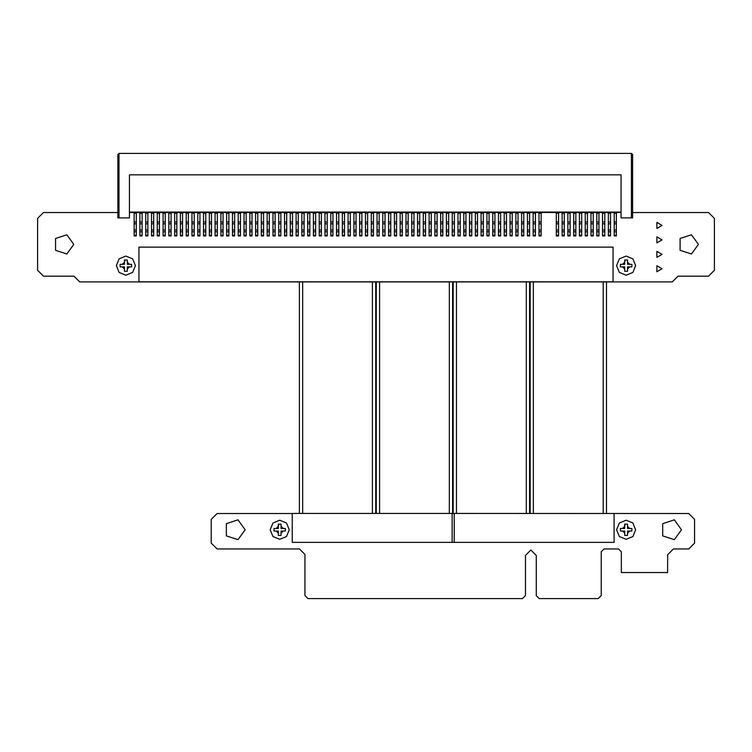 <?xml version="1.0" encoding="UTF-8"?>
<svg xmlns="http://www.w3.org/2000/svg" width="752" height="752" viewBox="0 0 752 752"><rect width="100%" height="100%" fill="white"/><g stroke="black" fill="none" stroke-linecap="round" stroke-linejoin="round"><path stroke-width="1.13" d="M614.149 235.31L616.349 235.31L616.349 235.968L614.149 235.968L614.149 212.675L613.049 212.675L614.149 212.102M616.349 235.31L616.349 212.675L617.448 212.675L617.448 212.102L616.349 212.675M608.368 235.31L610.558 235.31L610.558 235.968L608.368 235.968L608.368 212.675L607.268 212.675L608.368 212.102M610.558 235.31L610.558 212.675L611.658 212.675L611.658 212.102L610.558 212.675M602.578 235.31L604.777 235.31L604.777 235.968L602.578 235.968L602.578 212.675L601.478 212.675L602.578 212.102M604.777 235.31L604.777 212.675L605.877 212.675L605.877 212.102L604.777 212.675M596.797 235.31L598.996 235.31L598.996 235.968L596.797 235.968L596.797 212.675L595.697 212.675L596.797 212.102M598.996 235.31L598.996 212.675L600.096 212.675L600.096 212.102L598.996 212.675M591.016 235.31L593.215 235.31L593.215 235.968L591.016 235.968L591.016 212.675L589.916 212.675L591.016 212.102M593.215 235.31L593.215 212.675L594.315 212.675L594.315 212.102L593.215 212.675M585.235 235.31L587.425 235.31L587.425 235.968L585.235 235.968L585.235 212.675L584.135 212.675L585.235 212.102M587.425 235.31L587.425 212.675L588.525 212.675L588.525 212.102L587.425 212.675M579.444 235.31L581.644 235.31L581.644 235.968L579.444 235.968L579.444 212.675L578.344 212.675L579.444 212.102M581.644 235.31L581.644 212.675L582.744 212.675L582.744 212.102L581.644 212.675M573.663 235.31L575.863 235.31L575.863 235.968L573.663 235.968L573.663 212.675L572.563 212.675L573.663 212.102M575.863 235.31L575.863 212.675L576.963 212.675L576.963 212.102L575.863 212.675M567.882 235.31L570.082 235.31L570.082 235.968L567.882 235.968L567.882 212.675L566.782 212.675L567.882 212.102M570.082 235.31L570.082 212.675L571.182 212.675L571.182 212.102L570.082 212.675M562.101 235.31L564.291 235.31L564.291 235.968L562.101 235.968L562.101 212.675L561.001 212.675L562.101 212.102M564.291 235.31L564.291 212.675L565.391 212.675L565.391 212.102L564.291 212.675M556.311 235.31L558.51 235.31L558.51 235.968L556.311 235.968L556.311 212.675L555.22 212.675L556.311 212.102M558.51 235.31L558.51 212.675L559.61 212.675L559.61 212.102L558.51 212.675M538.968 235.31L541.158 235.31L541.158 235.968L538.968 235.968L538.968 212.675L537.868 212.675L538.968 212.102M541.158 235.31L541.158 212.675L542.258 212.675L542.258 212.102L541.158 212.675M533.177 235.31L535.377 235.31L535.377 235.968L533.177 235.968L533.177 212.675L532.087 212.675L533.177 212.102M535.377 235.31L535.377 212.675L536.477 212.675L536.477 212.102L535.377 212.675M527.396 235.31L529.596 235.31L529.596 235.968L527.396 235.968L527.396 212.675L526.297 212.675L527.396 212.102M529.596 235.31L529.596 212.675L530.696 212.675L530.696 212.102L529.596 212.675M521.615 235.31L523.815 235.31L523.815 235.968L521.615 235.968L521.615 212.675L520.516 212.675L521.615 212.102M523.815 235.31L523.815 212.675L524.915 212.675L524.915 212.102L523.815 212.675M515.834 235.31L518.025 235.31L518.025 235.968L515.834 235.968L515.834 212.675L514.735 212.675L515.834 212.102M518.025 235.31L518.025 212.675L519.124 212.675L519.124 212.102L518.025 212.675M510.044 235.31L512.244 235.31L512.244 235.968L510.044 235.968L510.044 212.675L508.954 212.675L510.044 212.102M512.244 235.31L512.244 212.675L513.343 212.675L513.343 212.102L512.244 212.675M504.263 235.31L506.463 235.31L506.463 235.968L504.263 235.968L504.263 212.675L503.163 212.675L504.263 212.102M506.463 235.31L506.463 212.675L507.562 212.675L507.562 212.102L506.463 212.675M498.482 235.31L500.682 235.31L500.682 235.968L498.482 235.968L498.482 212.675L497.382 212.675L498.482 212.102M500.682 235.31L500.682 212.675L501.781 212.675L501.781 212.102L500.682 212.675M492.701 235.31L494.901 235.31L494.901 235.968L492.701 235.968L492.701 212.675L491.601 212.675L492.701 212.102M494.901 235.31L494.901 212.675L495.991 212.675L495.991 212.102L494.901 212.675M486.911 235.31L489.11 235.31L489.11 235.968L486.911 235.968L486.911 212.675L485.82 212.675L486.911 212.102M489.11 235.31L489.11 212.675L490.21 212.675L490.21 212.102L489.11 212.675M481.13 235.31L483.329 235.31L483.329 235.968L481.13 235.968L481.13 212.675L480.03 212.675L481.13 212.102M483.329 235.31L483.329 212.675L484.429 212.675L484.429 212.102L483.329 212.675M475.349 235.31L477.548 235.31L477.548 235.968L475.349 235.968L475.349 212.675L474.249 212.675L475.349 212.102M477.548 235.31L477.548 212.675L478.648 212.675L478.648 212.102L477.548 212.675M469.568 235.31L471.767 235.31L471.767 235.968L469.568 235.968L469.568 212.675L468.468 212.675L469.568 212.102M471.767 235.31L471.767 212.675L472.858 212.675L472.858 212.102L471.767 212.675M463.787 235.31L465.977 235.31L465.977 235.968L463.787 235.968L463.787 212.675L462.687 212.675L463.787 212.102M465.977 235.31L465.977 212.675L467.077 212.675L467.077 212.102L465.977 212.675M457.996 235.31L460.196 235.31L460.196 235.968L457.996 235.968L457.996 212.675L456.896 212.675L457.996 212.102M460.196 235.31L460.196 212.675L461.296 212.675L461.296 212.102L460.196 212.675M452.215 235.31L454.415 235.31L454.415 235.968L452.215 235.968L452.215 212.675L451.115 212.675L452.215 212.102M454.415 235.31L454.415 212.675L455.515 212.675L455.515 212.102L454.415 212.675M446.434 235.31L448.634 235.31L448.634 235.968L446.434 235.968L446.434 212.675L445.334 212.675L446.434 212.102M448.634 235.31L448.634 212.675L449.724 212.675L449.724 212.102L448.634 212.675M440.653 235.31L442.843 235.31L442.843 235.968L440.653 235.968L440.653 212.675L439.553 212.675L440.653 212.102M442.843 235.31L442.843 212.675L443.943 212.675L443.943 212.102L442.843 212.675M434.863 235.31L437.062 235.31L437.062 235.968L434.863 235.968L434.863 212.675L433.763 212.675L434.863 212.102M437.062 235.31L437.062 212.675L438.162 212.675L438.162 212.102L437.062 212.675M429.082 235.31L431.281 235.31L431.281 235.968L429.082 235.968L429.082 212.675L427.982 212.675L429.082 212.102M431.281 235.31L431.281 212.675L432.381 212.675L432.381 212.102L431.281 212.675M423.301 235.31L425.5 235.31L425.5 235.968L423.301 235.968L423.301 212.675L422.201 212.675L423.301 212.102M425.5 235.31L425.5 212.675L426.6 212.675L426.6 212.102L425.5 212.675M417.52 235.31L419.71 235.31L419.71 235.968L417.52 235.968L417.52 212.675L416.42 212.675L417.52 212.102M419.71 235.31L419.71 212.675L420.81 212.675L420.81 212.102L419.71 212.675M411.729 235.31L413.929 235.31L413.929 235.968L411.729 235.968L411.729 212.675L410.63 212.675L411.729 212.102M413.929 235.31L413.929 212.675L415.029 212.675L415.029 212.102L413.929 212.675M405.948 235.31L408.148 235.31L408.148 235.968L405.948 235.968L405.948 212.675L404.849 212.675L405.948 212.102M408.148 235.31L408.148 212.675L409.248 212.675L409.248 212.102L408.148 212.675M400.167 235.31L402.367 235.31L402.367 235.968L400.167 235.968L400.167 212.675L399.068 212.675L400.167 212.102M402.367 235.31L402.367 212.675L403.467 212.675L403.467 212.102L402.367 212.675M394.386 235.31L396.577 235.31L396.577 235.968L394.386 235.968L394.386 212.675L393.287 212.675L394.386 212.102M396.577 235.31L396.577 212.675L397.676 212.675L397.676 212.102L396.577 212.675M388.596 235.31L390.796 235.31L390.796 235.968L388.596 235.968L388.596 212.675L387.496 212.675L388.596 212.102M390.796 235.31L390.796 212.675L391.895 212.675L391.895 212.102L390.796 212.675M382.815 235.31L385.015 235.31L385.015 235.968L382.815 235.968L382.815 212.675L381.715 212.675L382.815 212.102M385.015 235.31L385.015 212.675L386.114 212.675L386.114 212.102L385.015 212.675M377.034 235.31L379.234 235.31L379.234 235.968L377.034 235.968L377.034 212.675L375.934 212.675L377.034 212.102M379.234 235.31L379.234 212.675L380.333 212.675L380.333 212.102L379.234 212.675M371.253 235.31L373.443 235.31L373.443 235.968L371.253 235.968L371.253 212.675L370.153 212.675L371.253 212.102M373.443 235.31L373.443 212.675L374.543 212.675L374.543 212.102L373.443 212.675M365.463 235.31L367.662 235.31L367.662 235.968L365.463 235.968L365.463 212.675L364.363 212.675L365.463 212.102M367.662 235.31L367.662 212.675L368.762 212.675L368.762 212.102L367.662 212.675M359.682 235.31L361.881 235.31L361.881 235.968L359.682 235.968L359.682 212.675L358.582 212.675L359.682 212.102M361.881 235.31L361.881 212.675L362.981 212.675L362.981 212.102L361.881 212.675M353.901 235.31L356.1 235.31L356.1 235.968L353.901 235.968L353.901 212.675L352.801 212.675L353.901 212.102M356.1 235.31L356.1 212.675L357.2 212.675L357.2 212.102L356.1 212.675M348.12 235.31L350.31 235.31L350.31 235.968L348.12 235.968L348.12 212.675L347.02 212.675L348.12 212.102M350.31 235.31L350.31 212.675L351.41 212.675L351.41 212.102L350.31 212.675M342.329 235.31L344.529 235.31L344.529 235.968L342.329 235.968L342.329 212.675L341.239 212.675L342.329 212.102M344.529 235.31L344.529 212.675L345.629 212.675L345.629 212.102L344.529 212.675M336.548 235.31L338.748 235.31L338.748 235.968L336.548 235.968L336.548 212.675L335.448 212.675L336.548 212.102M338.748 235.31L338.748 212.675L339.848 212.675L339.848 212.102L338.748 212.675M330.767 235.31L332.967 235.31L332.967 235.968L330.767 235.968L330.767 212.675L329.667 212.675L330.767 212.102M332.967 235.31L332.967 212.675L334.067 212.675L334.067 212.102L332.967 212.675M324.986 235.31L327.176 235.31L327.176 235.968L324.986 235.968L324.986 212.675L323.886 212.675L324.986 212.102M327.176 235.31L327.176 212.675L328.276 212.675L328.276 212.102L327.176 212.675M319.196 235.31L321.395 235.31L321.395 235.968L319.196 235.968L319.196 212.675L318.105 212.675L319.196 212.102M321.395 235.31L321.395 212.675L322.495 212.675L322.495 212.102L321.395 212.675M313.415 235.31L315.614 235.31L315.614 235.968L313.415 235.968L313.415 212.675L312.315 212.675L313.415 212.102M315.614 235.31L315.614 212.675L316.714 212.675L316.714 212.102L315.614 212.675M307.634 235.31L309.833 235.31L309.833 235.968L307.634 235.968L307.634 212.675L306.534 212.675L307.634 212.102M309.833 235.31L309.833 212.675L310.933 212.675L310.933 212.102L309.833 212.675M301.853 235.31L304.052 235.31L304.052 235.968L301.853 235.968L301.853 212.675L300.753 212.675L301.853 212.102M304.052 235.31L304.052 212.675L305.143 212.675L305.143 212.102L304.052 212.675M296.062 235.31L298.262 235.31L298.262 235.968L296.062 235.968L296.062 212.675L294.972 212.675L296.062 212.102M298.262 235.31L298.262 212.675L299.362 212.675L299.362 212.102L298.262 212.675M290.281 235.31L292.481 235.31L292.481 235.968L290.281 235.968L290.281 212.675L289.182 212.675L290.281 212.102M292.481 235.31L292.481 212.675L293.581 212.675L293.581 212.102L292.481 212.675M284.5 235.31L286.7 235.31L286.7 235.968L284.5 235.968L284.5 212.675L283.401 212.675L284.5 212.102M286.7 235.31L286.7 212.675L287.8 212.675L287.8 212.102L286.7 212.675M278.719 235.31L280.919 235.31L280.919 235.968L278.719 235.968L278.719 212.675L277.62 212.675L278.719 212.102M280.919 235.31L280.919 212.675L282.009 212.675L282.009 212.102L280.919 212.675M272.938 235.31L275.129 235.31L275.129 235.968L272.938 235.968L272.938 212.675L271.839 212.675L272.938 212.102M275.129 235.31L275.129 212.675L276.228 212.675L276.228 212.102L275.129 212.675M267.148 235.31L269.348 235.31L269.348 235.968L267.148 235.968L267.148 212.675L266.048 212.675L267.148 212.102M269.348 235.31L269.348 212.675L270.447 212.675L270.447 212.102L269.348 212.675M261.367 235.31L263.567 235.31L263.567 235.968L261.367 235.968L261.367 212.675L260.267 212.675L261.367 212.102M263.567 235.31L263.567 212.675L264.666 212.675L264.666 212.102L263.567 212.675M255.586 235.31L257.786 235.31L257.786 235.968L255.586 235.968L255.586 212.675L254.486 212.675L255.586 212.102M257.786 235.31L257.786 212.675L258.876 212.675L258.876 212.102L257.786 212.675M249.805 235.31L251.995 235.31L251.995 235.968L249.805 235.968L249.805 212.675L248.705 212.675L249.805 212.102M251.995 235.31L251.995 212.675L253.095 212.675L253.095 212.102L251.995 212.675M244.015 235.31L246.214 235.31L246.214 235.968L244.015 235.968L244.015 212.675L242.915 212.675L244.015 212.102M246.214 235.31L246.214 212.675L247.314 212.675L247.314 212.102L246.214 212.675M238.234 235.31L240.433 235.31L240.433 235.968L238.234 235.968L238.234 212.675L237.134 212.675L238.234 212.102M240.433 235.31L240.433 212.675L241.533 212.675L241.533 212.102L240.433 212.675M232.453 235.31L234.652 235.31L234.652 235.968L232.453 235.968L232.453 212.675L231.353 212.675L232.453 212.102M234.652 235.31L234.652 212.675L235.752 212.675L235.752 212.102L234.652 212.675M226.672 235.31L228.862 235.31L228.862 235.968L226.672 235.968L226.672 212.675L225.572 212.675L226.672 212.102M228.862 235.31L228.862 212.675L229.962 212.675L229.962 212.102L228.862 212.675M220.881 235.31L223.081 235.31L223.081 235.968L220.881 235.968L220.881 212.675L219.781 212.675L220.881 212.102M223.081 235.31L223.081 212.675L224.181 212.675L224.181 212.102L223.081 212.675M215.1 235.31L217.3 235.31L217.3 235.968L215.1 235.968L215.1 212.675L214 212.675L215.1 212.102M217.3 235.31L217.3 212.675L218.4 212.675L218.4 212.102L217.3 212.675M209.319 235.31L211.519 235.31L211.519 235.968L209.319 235.968L209.319 212.675L208.219 212.675L209.319 212.102M211.519 235.31L211.519 212.675L212.619 212.675L212.619 212.102L211.519 212.675M203.538 235.31L205.728 235.31L205.728 235.968L203.538 235.968L203.538 212.675L202.438 212.675L203.538 212.102M205.728 235.31L205.728 212.675L206.828 212.675L206.828 212.102L205.728 212.675M197.748 235.31L199.947 235.31L199.947 235.968L197.748 235.968L197.748 212.675L196.648 212.675L197.748 212.102M199.947 235.31L199.947 212.675L201.047 212.675L201.047 212.102L199.947 212.675M191.967 235.31L194.166 235.31L194.166 235.968L191.967 235.968L191.967 212.675L190.867 212.675L191.967 212.102M194.166 235.31L194.166 212.675L195.266 212.675L195.266 212.102L194.166 212.675M186.186 235.31L188.385 235.31L188.385 235.968L186.186 235.968L186.186 212.675L185.086 212.675L186.186 212.102M188.385 235.31L188.385 212.675L189.485 212.675L189.485 212.102L188.385 212.675M180.405 235.31L182.595 235.31L182.595 235.968L180.405 235.968L180.405 212.675L179.305 212.675L180.405 212.102M182.595 235.31L182.595 212.675L183.695 212.675L183.695 212.102L182.595 212.675M174.614 235.31L176.814 235.31L176.814 235.968L174.614 235.968L174.614 212.675L173.515 212.675L174.614 212.102M176.814 235.31L176.814 212.675L177.914 212.675L177.914 212.102L176.814 212.675M168.833 235.31L171.033 235.31L171.033 235.968L168.833 235.968L168.833 212.675L167.734 212.675L168.833 212.102M171.033 235.31L171.033 212.675L172.133 212.675L172.133 212.102L171.033 212.675M163.052 235.31L165.252 235.31L165.252 235.968L163.052 235.968L163.052 212.675L161.953 212.675L163.052 212.102M165.252 235.31L165.252 212.675L166.352 212.675L166.352 212.102L165.252 212.675M157.271 235.31L159.462 235.31L159.462 235.968L157.271 235.968L157.271 212.675L156.172 212.675L157.271 212.102M159.462 235.31L159.462 212.675L160.561 212.675L160.561 212.102L159.462 212.675M151.481 235.31L153.681 235.31L153.681 235.968L151.481 235.968L151.481 212.675L150.391 212.675L151.481 212.102M153.681 235.31L153.681 212.675L154.78 212.675L154.78 212.102L153.681 212.675M145.7 235.31L147.9 235.31L147.9 235.968L145.7 235.968L145.7 212.675L144.6 212.675L145.7 212.102M147.9 235.31L147.9 212.675L148.999 212.675L148.999 212.102L147.9 212.675M139.919 235.31L142.119 235.31L142.119 235.968L139.919 235.968L139.919 212.675L138.819 212.675L139.919 212.102M142.119 235.31L142.119 212.675L143.218 212.675L143.218 212.102L142.119 212.675M134.138 235.31L136.328 235.31L136.328 235.968L134.138 235.968L134.138 212.675L133.038 212.675L134.138 212.102M136.328 235.31L136.328 212.675L137.428 212.675L137.428 212.102L136.328 212.675M245.152 529.765L237.961 519.867L226.324 523.646L226.324 535.885L237.961 539.663L245.152 529.765M73.818 244.409L66.825 234.784L55.516 238.459L55.516 250.36L66.825 254.035L73.818 244.409M681.5 529.765L674.309 519.867L662.672 523.646L662.672 535.885L674.309 539.663L681.5 529.765M698.42 244.409L691.426 234.784L680.109 238.459L680.109 250.36L691.426 254.035L698.42 244.409M125.875 256.094L132.615 258.895L135.416 265.644L132.615 272.384L125.875 275.185L119.126 272.384L116.325 265.644L119.126 258.895L125.875 256.094M626.125 256.094L632.874 258.895L635.666 265.644L632.874 272.384L626.125 275.185L619.375 272.384L616.584 265.644L619.375 258.895L626.125 256.094M279.716 520.224L286.465 523.016L289.257 529.765L286.465 536.514L279.716 539.306L272.967 536.514L270.175 529.765L272.967 523.016L279.716 520.224M626.125 520.224L632.864 523.016L635.666 529.765L632.864 536.514L626.125 539.306L619.375 536.514L616.574 529.765L619.375 523.016L626.125 520.224M662.051 268.784L656.844 265.776L656.844 271.792L662.051 268.784M662.051 254.326L656.844 251.318L656.844 257.325L662.051 254.326M662.051 239.869L656.844 236.861L656.844 242.868L662.051 239.869M662.051 225.412L656.844 222.404L656.844 228.411L662.051 225.412M614.093 513.475L614.093 542.389L452.159 542.389L452.159 513.475L688.729 513.494L694.594 519.359L694.594 543.113L688.729 548.969L673.416 548.969L667.71 554.685L667.635 572.573L621.368 572.573L621.293 551.789L618.473 548.969L604.016 548.969L601.196 551.789L601.196 595.631L598.235 598.601L539.184 598.583L536.279 595.631L536.279 555.437L530.856 550.022L525.441 555.437L525.441 595.631L522.471 598.601L307.906 598.601L304.945 595.631L304.945 554.393L299.522 548.969L217.102 548.969L211.246 543.113L211.246 519.359L217.102 513.494L292.265 513.503M632.592 212.534L708.534 212.534L714.4 218.39L714.4 270.269L708.534 276.134L678.022 276.134L672.241 281.915L452.93 281.915L452.92 513.447L452.92 281.915L79.759 281.915L73.978 276.134L43.456 276.134L37.6 270.269L37.6 218.39L43.456 212.534L117.885 212.534M129.447 212.534L133.038 212.534M137.428 212.393L138.819 212.534M143.218 212.393L144.6 212.534M148.999 212.393L150.391 212.534M154.78 212.393L156.172 212.534M160.561 212.393L161.953 212.534M166.352 212.393L167.734 212.534M172.133 212.393L173.515 212.534M177.914 212.393L179.305 212.534M183.695 212.393L185.086 212.534M189.485 212.393L190.867 212.534M195.266 212.393L196.648 212.534M201.047 212.393L202.438 212.534M206.828 212.393L208.219 212.534M212.619 212.393L214 212.534M218.4 212.393L219.781 212.534M224.181 212.393L225.572 212.534M229.962 212.393L231.353 212.534M235.752 212.393L237.134 212.534M241.533 212.393L242.915 212.534M247.314 212.393L248.705 212.534M253.095 212.393L254.486 212.534M258.876 212.393L260.267 212.534M264.666 212.393L266.048 212.534M270.447 212.393L271.839 212.534M276.228 212.393L277.62 212.534M282.009 212.393L283.401 212.534M287.8 212.393L289.182 212.534M293.581 212.393L294.972 212.534M299.362 212.393L300.753 212.534M305.143 212.393L306.534 212.534M310.933 212.393L312.315 212.534M316.714 212.393L318.105 212.534M322.495 212.393L323.886 212.534M328.276 212.393L329.667 212.534M334.067 212.393L335.448 212.534M339.848 212.393L341.239 212.534M345.629 212.393L347.02 212.534M351.41 212.393L352.801 212.534M357.2 212.393L358.582 212.534M362.981 212.393L364.363 212.534M368.762 212.393L370.153 212.534M374.543 212.393L375.934 212.534M380.333 212.393L381.715 212.534M386.114 212.393L387.496 212.534M391.895 212.393L393.287 212.534M397.676 212.393L399.068 212.534M403.467 212.393L404.849 212.534M409.248 212.393L410.63 212.534M415.029 212.393L416.42 212.534M420.81 212.393L422.201 212.534M426.6 212.393L427.982 212.534M432.381 212.393L433.763 212.534M438.162 212.393L439.553 212.534M443.943 212.393L445.334 212.534M449.724 212.393L451.115 212.534M455.515 212.393L456.896 212.534M461.296 212.393L462.687 212.534M467.077 212.393L468.468 212.534M472.858 212.393L474.249 212.534M478.648 212.393L480.03 212.534M484.429 212.393L485.82 212.534M490.21 212.393L491.601 212.534M495.991 212.393L497.382 212.534M501.781 212.393L503.163 212.534M507.562 212.393L508.954 212.534M513.343 212.393L514.735 212.534M519.124 212.393L520.516 212.534M524.915 212.393L526.297 212.534M530.696 212.393L532.087 212.534M536.477 212.393L537.868 212.534M542.258 212.393L555.22 212.534M559.61 212.393L561.001 212.534M565.391 212.393L566.782 212.534M571.182 212.393L572.563 212.534M576.963 212.393L578.344 212.534M582.744 212.393L584.135 212.534M588.525 212.393L589.916 212.534M594.315 212.393L595.697 212.534M600.096 212.393L601.478 212.534M605.877 212.393L607.268 212.534M611.658 212.393L613.049 212.534M617.448 212.393L621.03 212.534M125.875 271.303L127.248 271.303L127.248 266.904L131.572 266.904L131.572 264.375L127.248 264.375L127.248 259.976L124.494 259.976L124.494 264.375L120.17 264.375L120.17 266.904L124.494 266.904L124.494 271.303L125.875 271.303M127.248 271.303L127.248 269.141L129.41 266.904M122.332 266.904L124.494 269.141L124.494 271.303M131.572 264.375L129.41 264.375L127.248 262.138L127.248 260.211M124.973 259.976L124.494 262.138L122.332 264.375L120.17 264.375M127.248 259.976L126.768 259.976M120.17 266.904L124.494 266.904M127.248 266.904L131.572 266.904M613.115 247.135L613.115 281.84L138.885 281.84L138.885 247.135L613.115 247.135M552.325 153.399L545.097 153.399L552.325 153.399M130.143 153.399L123.093 153.399L130.143 153.399M627.394 153.399L620.334 153.399L627.394 153.399M117.885 173.637L117.885 154.555L119.042 153.399L119.042 217.883L117.885 217.883L117.885 154.555L119.042 153.399L631.436 153.399L632.592 154.555L632.592 217.883L631.436 217.883L631.436 153.399L632.592 154.555L632.592 212.102M129.447 212.102L621.03 212.102M119.042 217.883L129.447 217.883L129.447 174.802L621.03 174.802L621.03 217.883L631.436 217.883M127.426 153.399L623.051 153.399L127.426 153.399M623.051 153.399L548.734 153.399L623.051 153.399M626.125 271.303L627.497 271.303L627.497 266.904L631.83 266.904L631.83 264.375L627.497 264.375L627.497 259.976L624.752 259.976L624.752 264.375L620.419 264.375L620.419 266.904L624.752 266.904L624.752 271.303L626.125 271.303M627.497 271.303L627.497 269.141L629.668 266.904M622.581 266.904L624.752 269.141L624.752 271.303M631.83 264.375L629.668 264.375L627.497 262.138L627.497 260.211M625.222 259.976L624.752 262.138L622.581 264.375L620.419 264.375M627.497 259.976L627.027 259.976M620.419 266.904L624.752 266.904M627.497 266.904L631.83 266.904M454.199 542.361L292.265 542.361L292.265 513.447L454.199 513.447L454.199 542.361M279.716 535.433L281.088 535.433L281.088 531.025L285.422 531.025L285.422 528.506L281.088 528.506L281.088 524.097L278.343 524.097L278.343 528.506L274.01 528.506L274.01 531.025L278.343 531.025L278.343 535.433L279.716 535.433M281.088 535.433L281.088 533.262L283.26 531.025M276.172 531.025L278.343 533.262L278.343 535.433M285.422 528.506L283.26 528.506L281.088 526.268L281.088 524.341M278.813 524.097L278.343 526.268L276.172 528.506L274.01 528.506M281.088 524.097L280.618 524.097M274.01 531.025L278.343 531.025M281.088 531.025L285.422 531.025M626.125 535.433L627.497 535.433L627.497 531.025L631.821 531.025L631.821 528.506L627.497 528.506L627.497 524.097L624.743 524.097L624.743 528.506L620.419 528.506L620.419 531.025L624.743 531.025L624.743 535.433L626.125 535.433M627.497 535.433L627.497 533.262L629.659 531.025M622.581 531.025L624.743 533.262L624.743 535.433M631.821 528.506L629.659 528.506L627.497 526.268L627.497 524.341M625.222 524.097L624.743 526.268L622.581 528.506L620.419 528.506M627.497 524.097L627.018 524.097M620.419 531.025L624.743 531.025M627.497 531.025L631.821 531.025M606.46 513.475L606.46 281.915M603.179 513.475L603.179 281.915M533.403 513.475L533.403 281.915M529.549 513.475L529.549 281.915M526.268 513.475L526.268 281.915M456.492 513.475L456.492 281.915M452.629 513.447L452.629 281.915M449.348 513.447L449.348 281.915M379.572 513.447L379.572 281.915M375.709 513.447L375.709 281.915M372.428 513.447L372.428 281.915M302.652 513.447L302.652 281.915M614.149 213.295L616.349 213.295M614.149 222.066L616.349 222.066M614.149 223.833L616.349 223.833M614.149 229.99L616.349 229.99M614.149 231.776L616.349 231.776M608.368 213.295L610.558 213.295M608.368 222.066L610.558 222.066M608.368 223.833L610.558 223.833M608.368 229.99L610.558 229.99M608.368 231.776L610.558 231.776M602.578 213.295L604.777 213.295M602.578 222.066L604.777 222.066M602.578 223.833L604.777 223.833M602.578 229.99L604.777 229.99M602.578 231.776L604.777 231.776M596.797 213.295L598.996 213.295M596.797 222.066L598.996 222.066M596.797 223.833L598.996 223.833M596.797 229.99L598.996 229.99M596.797 231.776L598.996 231.776M591.016 213.295L593.215 213.295M591.016 222.066L593.215 222.066M591.016 223.833L593.215 223.833M591.016 229.99L593.215 229.99M591.016 231.776L593.215 231.776M585.235 213.295L587.425 213.295M585.235 222.066L587.425 222.066M585.235 223.833L587.425 223.833M585.235 229.99L587.425 229.99M585.235 231.776L587.425 231.776M579.444 213.295L581.644 213.295M579.444 222.066L581.644 222.066M579.444 223.833L581.644 223.833M579.444 229.99L581.644 229.99M579.444 231.776L581.644 231.776M573.663 213.295L575.863 213.295M573.663 222.066L575.863 222.066M573.663 223.833L575.863 223.833M573.663 229.99L575.863 229.99M573.663 231.776L575.863 231.776M567.882 213.295L570.082 213.295M567.882 222.066L570.082 222.066M567.882 223.833L570.082 223.833M567.882 229.99L570.082 229.99M567.882 231.776L570.082 231.776M562.101 213.295L564.291 213.295M562.101 222.066L564.291 222.066M562.101 223.833L564.291 223.833M562.101 229.99L564.291 229.99M562.101 231.776L564.291 231.776M556.311 213.295L558.51 213.295M556.311 222.066L558.51 222.066M556.311 223.833L558.51 223.833M556.311 229.99L558.51 229.99M556.311 231.776L558.51 231.776M538.968 213.295L541.158 213.295M538.968 222.066L541.158 222.066M538.968 223.833L541.158 223.833M538.968 229.99L541.158 229.99M538.968 231.776L541.158 231.776M533.177 213.295L535.377 213.295M533.177 222.066L535.377 222.066M533.177 223.833L535.377 223.833M533.177 229.99L535.377 229.99M533.177 231.776L535.377 231.776M527.396 213.295L529.596 213.295M527.396 222.066L529.596 222.066M527.396 223.833L529.596 223.833M527.396 229.99L529.596 229.99M527.396 231.776L529.596 231.776M521.615 213.295L523.815 213.295M521.615 222.066L523.815 222.066M521.615 223.833L523.815 223.833M521.615 229.99L523.815 229.99M521.615 231.776L523.815 231.776M515.834 213.295L518.025 213.295M515.834 222.066L518.025 222.066M515.834 223.833L518.025 223.833M515.834 229.99L518.025 229.99M515.834 231.776L518.025 231.776M510.044 213.295L512.244 213.295M510.044 222.066L512.244 222.066M510.044 223.833L512.244 223.833M510.044 229.99L512.244 229.99M510.044 231.776L512.244 231.776M504.263 213.295L506.463 213.295M504.263 222.066L506.463 222.066M504.263 223.833L506.463 223.833M504.263 229.99L506.463 229.99M504.263 231.776L506.463 231.776M498.482 213.295L500.682 213.295M498.482 222.066L500.682 222.066M498.482 223.833L500.682 223.833M498.482 229.99L500.682 229.99M498.482 231.776L500.682 231.776M492.701 213.295L494.901 213.295M492.701 222.066L494.901 222.066M492.701 223.833L494.901 223.833M492.701 229.99L494.901 229.99M492.701 231.776L494.901 231.776M486.911 213.295L489.11 213.295M486.911 222.066L489.11 222.066M486.911 223.833L489.11 223.833M486.911 229.99L489.11 229.99M486.911 231.776L489.11 231.776M481.13 213.295L483.329 213.295M481.13 222.066L483.329 222.066M481.13 223.833L483.329 223.833M481.13 229.99L483.329 229.99M481.13 231.776L483.329 231.776M475.349 213.295L477.548 213.295M475.349 222.066L477.548 222.066M475.349 223.833L477.548 223.833M475.349 229.99L477.548 229.99M475.349 231.776L477.548 231.776M469.568 213.295L471.767 213.295M469.568 222.066L471.767 222.066M469.568 223.833L471.767 223.833M469.568 229.99L471.767 229.99M469.568 231.776L471.767 231.776M463.787 213.295L465.977 213.295M463.787 222.066L465.977 222.066M463.787 223.833L465.977 223.833M463.787 229.99L465.977 229.99M463.787 231.776L465.977 231.776M457.996 213.295L460.196 213.295M457.996 222.066L460.196 222.066M457.996 223.833L460.196 223.833M457.996 229.99L460.196 229.99M457.996 231.776L460.196 231.776M452.215 213.295L454.415 213.295M452.215 222.066L454.415 222.066M452.215 223.833L454.415 223.833M452.215 229.99L454.415 229.99M452.215 231.776L454.415 231.776M446.434 213.295L448.634 213.295M446.434 222.066L448.634 222.066M446.434 223.833L448.634 223.833M446.434 229.99L448.634 229.99M446.434 231.776L448.634 231.776M440.653 213.295L442.843 213.295M440.653 222.066L442.843 222.066M440.653 223.833L442.843 223.833M440.653 229.99L442.843 229.99M440.653 231.776L442.843 231.776M434.863 213.295L437.062 213.295M434.863 222.066L437.062 222.066M434.863 223.833L437.062 223.833M434.863 229.99L437.062 229.99M434.863 231.776L437.062 231.776M429.082 213.295L431.281 213.295M429.082 222.066L431.281 222.066M429.082 223.833L431.281 223.833M429.082 229.99L431.281 229.99M429.082 231.776L431.281 231.776M423.301 213.295L425.5 213.295M423.301 222.066L425.5 222.066M423.301 223.833L425.5 223.833M423.301 229.99L425.5 229.99M423.301 231.776L425.5 231.776M417.52 213.295L419.71 213.295M417.52 222.066L419.71 222.066M417.52 223.833L419.71 223.833M417.52 229.99L419.71 229.99M417.52 231.776L419.71 231.776M411.729 213.295L413.929 213.295M411.729 222.066L413.929 222.066M411.729 223.833L413.929 223.833M411.729 229.99L413.929 229.99M411.729 231.776L413.929 231.776M405.948 213.295L408.148 213.295M405.948 222.066L408.148 222.066M405.948 223.833L408.148 223.833M405.948 229.99L408.148 229.99M405.948 231.776L408.148 231.776M400.167 213.295L402.367 213.295M400.167 222.066L402.367 222.066M400.167 223.833L402.367 223.833M400.167 229.99L402.367 229.99M400.167 231.776L402.367 231.776M394.386 213.295L396.577 213.295M394.386 222.066L396.577 222.066M394.386 223.833L396.577 223.833M394.386 229.99L396.577 229.99M394.386 231.776L396.577 231.776M388.596 213.295L390.796 213.295M388.596 222.066L390.796 222.066M388.596 223.833L390.796 223.833M388.596 229.99L390.796 229.99M388.596 231.776L390.796 231.776M382.815 213.295L385.015 213.295M382.815 222.066L385.015 222.066M382.815 223.833L385.015 223.833M382.815 229.99L385.015 229.99M382.815 231.776L385.015 231.776M377.034 213.295L379.234 213.295M377.034 222.066L379.234 222.066M377.034 223.833L379.234 223.833M377.034 229.99L379.234 229.99M377.034 231.776L379.234 231.776M371.253 213.295L373.443 213.295M371.253 222.066L373.443 222.066M371.253 223.833L373.443 223.833M371.253 229.99L373.443 229.99M371.253 231.776L373.443 231.776M365.463 213.295L367.662 213.295M365.463 222.066L367.662 222.066M365.463 223.833L367.662 223.833M365.463 229.99L367.662 229.99M365.463 231.776L367.662 231.776M359.682 213.295L361.881 213.295M359.682 222.066L361.881 222.066M359.682 223.833L361.881 223.833M359.682 229.99L361.881 229.99M359.682 231.776L361.881 231.776M353.901 213.295L356.1 213.295M353.901 222.066L356.1 222.066M353.901 223.833L356.1 223.833M353.901 229.99L356.1 229.99M353.901 231.776L356.1 231.776M348.12 213.295L350.31 213.295M348.12 222.066L350.31 222.066M348.12 223.833L350.31 223.833M348.12 229.99L350.31 229.99M348.12 231.776L350.31 231.776M342.329 213.295L344.529 213.295M342.329 222.066L344.529 222.066M342.329 223.833L344.529 223.833M342.329 229.99L344.529 229.99M342.329 231.776L344.529 231.776M336.548 213.295L338.748 213.295M336.548 222.066L338.748 222.066M336.548 223.833L338.748 223.833M336.548 229.99L338.748 229.99M336.548 231.776L338.748 231.776M330.767 213.295L332.967 213.295M330.767 222.066L332.967 222.066M330.767 223.833L332.967 223.833M330.767 229.99L332.967 229.99M330.767 231.776L332.967 231.776M324.986 213.295L327.176 213.295M324.986 222.066L327.176 222.066M324.986 223.833L327.176 223.833M324.986 229.99L327.176 229.99M324.986 231.776L327.176 231.776M319.196 213.295L321.395 213.295M319.196 222.066L321.395 222.066M319.196 223.833L321.395 223.833M319.196 229.99L321.395 229.99M319.196 231.776L321.395 231.776M313.415 213.295L315.614 213.295M313.415 222.066L315.614 222.066M313.415 223.833L315.614 223.833M313.415 229.99L315.614 229.99M313.415 231.776L315.614 231.776M307.634 213.295L309.833 213.295M307.634 222.066L309.833 222.066M307.634 223.833L309.833 223.833M307.634 229.99L309.833 229.99M307.634 231.776L309.833 231.776M301.853 213.295L304.052 213.295M301.853 222.066L304.052 222.066M301.853 223.833L304.052 223.833M301.853 229.99L304.052 229.99M301.853 231.776L304.052 231.776M296.062 213.295L298.262 213.295M296.062 222.066L298.262 222.066M296.062 223.833L298.262 223.833M296.062 229.99L298.262 229.99M296.062 231.776L298.262 231.776M290.281 213.295L292.481 213.295M290.281 222.066L292.481 222.066M290.281 223.833L292.481 223.833M290.281 229.99L292.481 229.99M290.281 231.776L292.481 231.776M284.5 213.295L286.7 213.295M284.5 222.066L286.7 222.066M284.5 223.833L286.7 223.833M284.5 229.99L286.7 229.99M284.5 231.776L286.7 231.776M278.719 213.295L280.919 213.295M278.719 222.066L280.919 222.066M278.719 223.833L280.919 223.833M278.719 229.99L280.919 229.99M278.719 231.776L280.919 231.776M272.938 213.295L275.129 213.295M272.938 222.066L275.129 222.066M272.938 223.833L275.129 223.833M272.938 229.99L275.129 229.99M272.938 231.776L275.129 231.776M267.148 213.295L269.348 213.295M267.148 222.066L269.348 222.066M267.148 223.833L269.348 223.833M267.148 229.99L269.348 229.99M267.148 231.776L269.348 231.776M261.367 213.295L263.567 213.295M261.367 222.066L263.567 222.066M261.367 223.833L263.567 223.833M261.367 229.99L263.567 229.99M261.367 231.776L263.567 231.776M255.586 213.295L257.786 213.295M255.586 222.066L257.786 222.066M255.586 223.833L257.786 223.833M255.586 229.99L257.786 229.99M255.586 231.776L257.786 231.776M249.805 213.295L251.995 213.295M249.805 222.066L251.995 222.066M249.805 223.833L251.995 223.833M249.805 229.99L251.995 229.99M249.805 231.776L251.995 231.776M244.015 213.295L246.214 213.295M244.015 222.066L246.214 222.066M244.015 223.833L246.214 223.833M244.015 229.99L246.214 229.99M244.015 231.776L246.214 231.776M238.234 213.295L240.433 213.295M238.234 222.066L240.433 222.066M238.234 223.833L240.433 223.833M238.234 229.99L240.433 229.99M238.234 231.776L240.433 231.776M232.453 213.295L234.652 213.295M232.453 222.066L234.652 222.066M232.453 223.833L234.652 223.833M232.453 229.99L234.652 229.99M232.453 231.776L234.652 231.776M226.672 213.295L228.862 213.295M226.672 222.066L228.862 222.066M226.672 223.833L228.862 223.833M226.672 229.99L228.862 229.99M226.672 231.776L228.862 231.776M220.881 213.295L223.081 213.295M220.881 222.066L223.081 222.066M220.881 223.833L223.081 223.833M220.881 229.99L223.081 229.99M220.881 231.776L223.081 231.776M215.1 213.295L217.3 213.295M215.1 222.066L217.3 222.066M215.1 223.833L217.3 223.833M215.1 229.99L217.3 229.99M215.1 231.776L217.3 231.776M209.319 213.295L211.519 213.295M209.319 222.066L211.519 222.066M209.319 223.833L211.519 223.833M209.319 229.99L211.519 229.99M209.319 231.776L211.519 231.776M203.538 213.295L205.728 213.295M203.538 222.066L205.728 222.066M203.538 223.833L205.728 223.833M203.538 229.99L205.728 229.99M203.538 231.776L205.728 231.776M197.748 213.295L199.947 213.295M197.748 222.066L199.947 222.066M197.748 223.833L199.947 223.833M197.748 229.99L199.947 229.99M197.748 231.776L199.947 231.776M191.967 213.295L194.166 213.295M191.967 222.066L194.166 222.066M191.967 223.833L194.166 223.833M191.967 229.99L194.166 229.99M191.967 231.776L194.166 231.776M186.186 213.295L188.385 213.295M186.186 222.066L188.385 222.066M186.186 223.833L188.385 223.833M186.186 229.99L188.385 229.99M186.186 231.776L188.385 231.776M180.405 213.295L182.595 213.295M180.405 222.066L182.595 222.066M180.405 223.833L182.595 223.833M180.405 229.99L182.595 229.99M180.405 231.776L182.595 231.776M174.614 213.295L176.814 213.295M174.614 222.066L176.814 222.066M174.614 223.833L176.814 223.833M174.614 229.99L176.814 229.99M174.614 231.776L176.814 231.776M168.833 213.295L171.033 213.295M168.833 222.066L171.033 222.066M168.833 223.833L171.033 223.833M168.833 229.99L171.033 229.99M168.833 231.776L171.033 231.776M163.052 213.295L165.252 213.295M163.052 222.066L165.252 222.066M163.052 223.833L165.252 223.833M163.052 229.99L165.252 229.99M163.052 231.776L165.252 231.776M157.271 213.295L159.462 213.295M157.271 222.066L159.462 222.066M157.271 223.833L159.462 223.833M157.271 229.99L159.462 229.99M157.271 231.776L159.462 231.776M151.481 213.295L153.681 213.295M151.481 222.066L153.681 222.066M151.481 223.833L153.681 223.833M151.481 229.99L153.681 229.99M151.481 231.776L153.681 231.776M145.7 213.295L147.9 213.295M145.7 222.066L147.9 222.066M145.7 223.833L147.9 223.833M145.7 229.99L147.9 229.99M145.7 231.776L147.9 231.776M139.919 213.295L142.119 213.295M139.919 222.066L142.119 222.066M139.919 223.833L142.119 223.833M139.919 229.99L142.119 229.99M139.919 231.776L142.119 231.776M134.138 213.295L136.328 213.295M134.138 222.066L136.328 222.066M134.138 223.833L136.328 223.833M134.138 229.99L136.328 229.99M134.138 231.776L136.328 231.776M530.122 513.475L530.122 281.915M453.202 513.447L453.202 281.915M376.291 513.447L376.291 281.915M299.371 513.447L299.371 281.915"/></g></svg>
